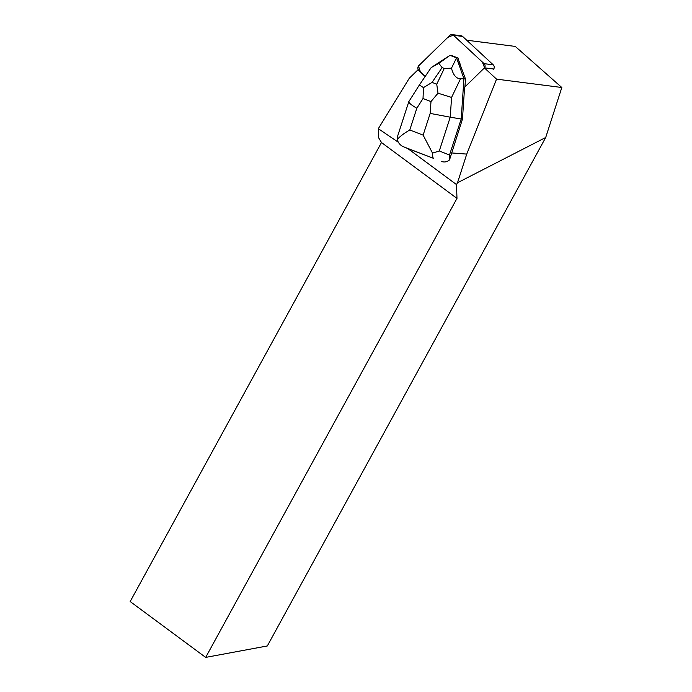 <?xml version="1.0" encoding="UTF-8"?>
<svg xmlns="http://www.w3.org/2000/svg" width="692" height="692" viewBox="0 0 692 692"><rect width="100%" height="100%" fill="white"/><g stroke="black" fill="none" stroke-linecap="round" stroke-linejoin="round"><path stroke-width="1.04" d="M452.075 34.6A3.209 2.82 -82.7 0 0 449.869 35.387L418.885 65.558A3.209 2.82 -82.7 0 0 418.859 70.463L425.225 76.371L420.39 71.89L418.513 65.991L447.819 37.377L453.321 35.128L482.341 62.029L484.625 67.859A3.209 2.82 -82.7 0 0 484.106 63.664L453.502 35.275A3.209 2.82 -82.7 0 0 452.075 34.6L461.209 35.768A3.209 2.82 97.3 0 1 462.637 36.451L493.24 64.832A3.209 2.82 97.3 0 1 493.206 69.745M456.979 198.388L381.491 142.535L130.183 601.547L205.68 657.4L456.979 198.388L456.504 184.582L409.37 149.706L411.247 149.853L433.538 158.338C432.898 158.044 432.569 156.314 432.543 153.148L423.132 135.122L430.173 113.401L450.233 117.199L439.282 150.96L449.506 155.017L449.515 159.913L462.446 119.162L464.609 87.218L483.786 68.543A3.209 2.82 97.3 0 0 484.339 67.825L496.545 79.139L466.745 154.091L457.507 182.757L545.703 137.492L561.817 87.503L496.545 79.139M456.504 184.582L457.507 182.757M466.745 154.091L451.487 152.932M425.13 76.509L418.573 70.428A3.209 2.82 97.3 0 1 418.029 69.745L409.275 78.265L378.308 128.695L378.662 137.829L381.491 142.535M398.289 142.215L378.308 128.695M465.465 78.905L463.934 78.706L456.556 57.86L458.087 58.059L458.857 60.991A10.441 9.169 97.3 0 1 460.258 64.953L465.465 78.905L464.92 86.915M460.258 64.953L458.857 60.991M205.68 657.4L267.328 645.956L545.703 137.492M466.685 40.205L515.263 46.425L561.817 87.503M411.247 149.853L404.915 147.422M409.37 149.706L407.38 148.365M493.759 69.027L484.339 67.825M449.506 155.017L461.201 118.998L462.446 119.162M423.487 87.616L432.059 82.4L436.738 84.199L438.01 93.195L430.978 101.577L423.02 98.515L423.487 87.616L419.352 85.021L408.825 101.612C408.712 102.857 411.377 105.072 416.818 108.263L409.776 129.984C404.093 133.288 399.889 136.48 397.156 139.542C398.307 143.14 400.547 145.597 403.877 146.929L433.538 158.338M397.156 139.542L397.597 136.229M456.556 57.86L451.478 68.188C453.286 75.169 456.296 78.689 460.509 78.767L463.934 78.706L461.201 118.998L450.233 117.199L451.573 97.434L438.01 93.195M449.515 159.913C447.093 161.971 444.368 162.482 441.349 161.435M431.263 67.522L438.866 63.344L450.008 55.343L431.263 67.522M458.087 58.059L451.539 55.533L450.008 55.343L456.512 57.851M451.478 68.188L444.29 68.43L442.101 67.591L438.866 63.344M439.282 150.96L432.543 153.148M484.106 63.664L493.24 64.832M462.637 36.451L453.502 35.275M430.173 113.401L430.978 101.577M423.02 98.515L416.818 108.263M409.776 129.984L423.132 135.122M460.509 78.767L451.573 97.434M436.738 84.199L444.29 68.43M442.101 67.591L432.059 82.4M408.825 101.612L397.571 136.315M419.369 85.004L431.055 67.773"/></g></svg>
